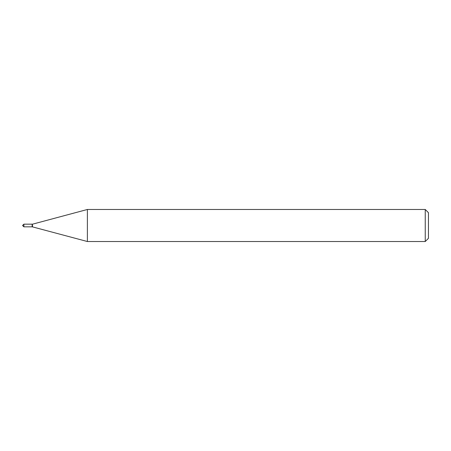 <?xml version="1.0" encoding="UTF-8"?>
<svg xmlns="http://www.w3.org/2000/svg" width="451" height="451" viewBox="0 0 451 451"><rect width="100%" height="100%" fill="white"/><g stroke="black" fill="none" stroke-linecap="round" stroke-linejoin="round"><path stroke-width="0.34" stroke-dasharray="2.25 1.69" d="M23.88 226.83L23.88 224.17M32.156 226.83L32.156 224.17M32.156 225.5L32.156 226.695L32.156 225.5M32.292 226.83L32.292 224.17M428.45 238.314L428.45 212.686M425.248 241.522L425.248 209.478M87.387 241.522L87.387 209.478M32.562 226.83L32.562 224.17"/><path stroke-width="0.68" d="M23.88 224.17L23.88 226.83L32.156 226.83L32.156 224.17L23.88 224.17L22.55 225.5L23.88 226.83M32.156 224.305L32.292 226.83L87.387 241.522L425.248 241.522L425.248 209.478L87.387 209.478L87.387 241.522M425.248 209.478L428.45 212.686L428.45 238.314L425.248 241.522M32.292 224.17L32.562 226.83M32.562 224.17L87.387 209.478"/></g></svg>
